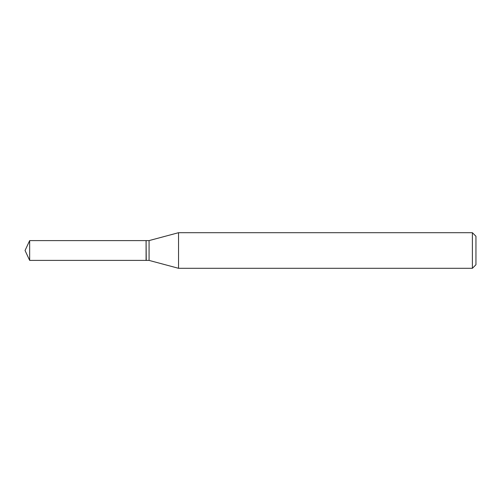 <?xml version="1.0" encoding="UTF-8"?>
<svg xmlns="http://www.w3.org/2000/svg" width="501" height="501" viewBox="0 0 501 501"><rect width="100%" height="100%" fill="white"/><g stroke="black" fill="none" stroke-linecap="round" stroke-linejoin="round"><path stroke-width="0.38" stroke-dasharray="2.5 1.88" d="M29.665 260.401L29.665 240.599M146.085 260.401L146.085 240.599M146.085 250.5L146.085 260.251L146.085 250.5M146.236 260.401L146.236 240.599M475.95 264.735L475.95 236.265M472.393 268.298L472.393 232.702M178.538 268.298L178.538 232.702M149.066 260.401L149.066 240.599"/><path stroke-width="0.75" d="M29.665 240.599L29.665 260.401L146.085 260.401L146.085 240.599L29.665 240.599L25.05 250.5L29.665 260.401M146.085 240.749L146.236 260.401L149.066 260.401L178.538 268.298L472.393 268.298L472.393 232.702L178.538 232.702L178.538 268.298M472.393 232.702L475.95 236.265L475.95 264.735L472.393 268.298M146.236 240.599L149.066 240.599L149.066 260.401M149.066 240.599L178.538 232.702"/></g></svg>
